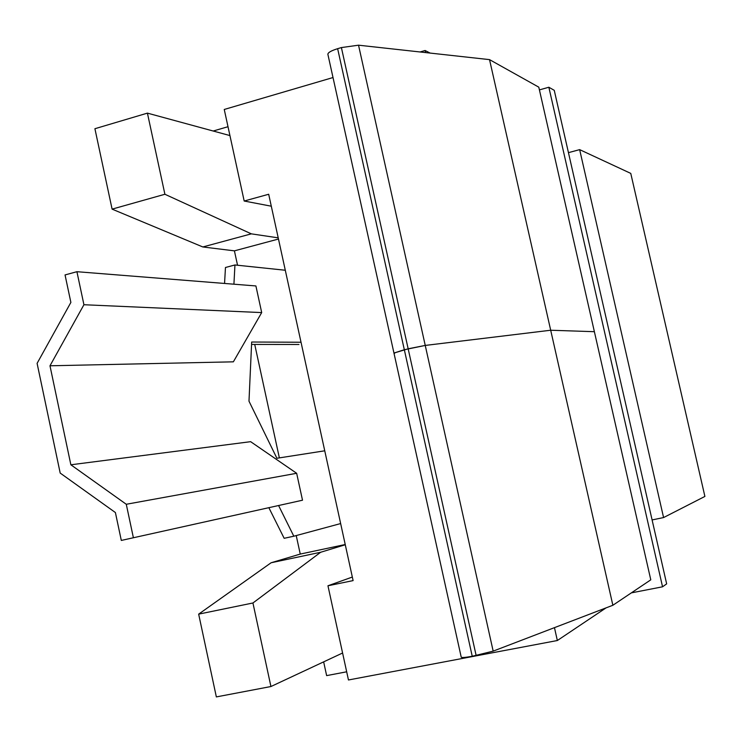<?xml version="1.0" encoding="UTF-8"?>
<svg xmlns="http://www.w3.org/2000/svg" width="742" height="742" viewBox="0 0 742 742"><rect width="100%" height="100%" fill="white"/><g stroke="black" fill="none" stroke-linecap="round" stroke-linejoin="round"><path stroke-width="1.11" d="M213.186 131.019L228.007 126.715M323.651 661.864L326.638 675.619L346.681 671.798M333.01 77.539L224.251 109.464L244.183 201.026L268.687 194.256L353.109 580.596L327.955 585.772L348.462 679.978L557.344 640.522L606.084 607.865M630.765 173.396L704.9 496.435L663.58 517.564L579.65 149.634L630.765 173.396M342.591 653.006L270.932 686.526L216.349 696.914L198.661 614.135L271.108 562.761L300.25 554.07L345.225 544.517M278.473 239.035L234.416 250.852L237.542 265.237M254.729 344.436L279.363 457.888M296.225 535.566L300.25 554.07M234.416 250.852L202.835 246.965L112.098 209.133L94.911 128.718L147.417 113.127L229.927 135.573M420.083 51.977L425.092 50.502L425.565 52.58M554.459 627.649L557.344 640.522M425.092 50.502L430.137 53.081M631.349 592.877L662.55 586.801L666.659 583.871L652.097 519.929L663.58 517.564M539.415 89.893L548.848 87.241L662.55 586.801M548.848 87.241L554.255 90.329L652.097 519.929M568.446 152.657L579.65 149.634M278.213 237.848L251.325 233.851L164.9 194.265L112.098 209.133M164.9 194.265L147.417 113.127M251.325 233.851L202.835 246.965M271.294 206.202L244.183 201.026M270.932 686.526L252.939 602.986L198.661 614.135M252.939 602.986L320.655 552.261L271.108 562.761M352.329 577.053L327.955 585.772M345.271 544.758L320.655 552.261M301.02 342.238L251.668 342.025L248.987 401.181L276.905 458.268L324.746 450.802M340.643 523.564L293.823 536.216L278.584 505.525M268.854 507.686L284.158 538.302L293.823 536.216M233.925 284.205L234.945 264.968L285.29 270.246M224.557 283.453L225.466 267.491L234.945 264.968M298.989 344.483L251.566 344.427M37.1 363.357L60.195 473.071L115.4 512.546L121.308 540.436L302.513 500.21L296.652 473.285L250.638 441.675L70.861 464.789L49.983 365.787L233.368 361.827L261.694 312.586L255.907 285.948L76.918 271.702L65.046 274.93L70.88 302.421L37.1 363.357M49.983 365.787L83.929 304.73L261.694 312.586M83.929 304.73L76.918 271.702M133.393 537.755L126.279 504.272L296.652 473.285M126.279 504.272L70.861 464.789M394.725 353.183L393.956 353.053L461.218 657.143C461.645 657.82 465.317 657.533 472.237 656.271L493.17 651.133L612.864 605.268L650.79 579.836L594.379 331.693L550.694 330.236L612.864 605.268M393.946 353.016L327.89 54.379C327.778 52.673 331.025 50.771 337.638 48.684L404.325 349.732L393.956 353.053L408.156 348.796L425.24 345.429L550.694 330.236L594.379 331.693L538.794 87.166L489.534 59.629L550.694 330.236L425.24 345.429L493.17 651.133M472.237 656.271L404.325 349.732L425.24 345.429L358.534 45.188L489.534 59.629M337.638 48.684L341.394 47.571L358.534 45.188M341.394 47.571L476.151 655.538"/></g></svg>
